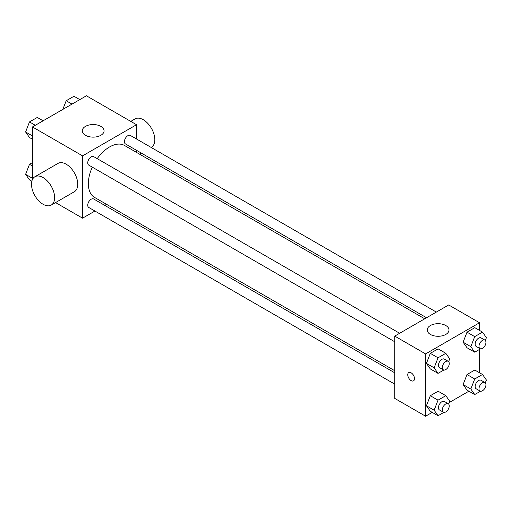 <?xml version="1.0" encoding="UTF-8"?>
<svg xmlns="http://www.w3.org/2000/svg" width="512" height="512" viewBox="0 0 512 512"><rect width="100%" height="100%" fill="white"/><g stroke="black" fill="none" stroke-linecap="round" stroke-linejoin="round"><path stroke-width="0.77" d="M32.461 179.462L32.461 126.944L86.419 95.789L136.525 124.717L136.525 138.989M94.925 211.034L82.566 218.176L55.558 202.579M106.547 204.326L104.736 205.37M92.307 167.155A29.978 17.306 120 0 0 88.346 183.68A29.978 17.306 120 0 0 94.554 197.408L394.746 370.72M424.723 318.797L124.531 145.485A29.978 17.306 120 0 0 97.21 158.662M136.525 150.317L136.525 152.403M82.566 218.176L82.566 155.866L136.525 124.717M436.346 312.09L130.342 135.424A4.902 2.835 120 0 0 126.56 136.736A4.902 2.835 120 0 0 124.422 141.67A4.902 2.835 120 0 0 125.44 143.917L426.534 317.754M394.746 372.806L93.651 198.97A4.902 2.835 120 0 0 89.869 200.288A4.902 2.835 120 0 0 87.731 205.222A4.902 2.835 120 0 0 88.749 207.469L394.746 384.134M394.746 341.766L88.749 165.101A4.902 2.835 -60 0 1 88.749 159.437A4.902 2.835 -60 0 1 93.651 156.602L399.654 333.274M82.566 155.866L32.461 126.944M85.459 135.283A10.899 6.291 180 0 1 82.266 130.835A10.899 6.291 180 0 1 93.165 124.544A10.899 6.291 180 0 1 104.064 130.835A10.899 6.291 180 0 1 97.338 136.653A10.899 6.291 180 0 1 85.459 135.283M34.886 176.755L58.01 163.405A16.352 9.44 60 0 1 70.611 167.782A16.352 9.44 60 0 1 77.747 184.237A16.352 9.44 60 0 1 74.362 191.725L51.238 205.075A16.352 9.44 60 0 1 34.886 195.635A16.352 9.44 60 0 1 34.886 176.755A16.352 9.44 60 0 1 47.488 181.133A16.352 9.44 60 0 1 54.624 197.587A16.352 9.44 60 0 1 51.238 205.075M151.11 147.411L151.443 147.219A16.352 9.44 -120 0 0 151.443 128.339A16.352 9.44 -120 0 0 135.091 118.899L130.771 121.395M432.205 412.384L425.581 416.211L394.746 398.406L394.746 336.102L448.704 304.954L479.539 322.752L479.539 330.406M468.896 391.2L449.178 402.586M467.008 347.744L463.117 342.202L467.008 332.166L474.797 327.667L467.008 332.166L463.117 342.202L467.008 347.744L474.72 352.192L470.822 346.656L474.72 336.614L482.509 332.122L486.4 337.658L485.318 340.454M430.317 411.296L426.426 405.754L430.317 395.718L438.106 391.219L430.317 395.718L426.426 405.754L430.317 411.296L438.029 415.744L434.131 410.202L438.029 400.166L445.818 395.674L449.709 401.21L448.627 404.006M479.539 349.408L479.539 372.774M425.581 416.211L425.581 353.907L479.539 322.752M467.008 390.112L463.117 384.57L467.008 374.534L474.797 370.035L467.008 374.534L463.117 384.57L467.008 390.112L474.72 394.56L470.822 389.018L474.72 378.982L482.509 374.49L486.4 380.026L485.318 382.822M430.317 368.928L426.426 363.386L430.317 353.35L438.106 348.851L430.317 353.35L426.426 363.386L430.317 368.928L438.029 373.376L434.131 367.834L438.029 357.798L445.818 353.306L449.709 358.842L448.627 361.638M425.581 353.907L394.746 336.102M430.4 334.438A10.899 6.291 180 0 1 427.206 329.984A10.899 6.291 180 0 1 438.106 323.693A10.899 6.291 180 0 1 449.005 329.984A10.899 6.291 180 0 1 442.278 335.802A10.899 6.291 180 0 1 430.4 334.438M414.502 378.662A4.768 2.752 60 0 1 413.51 380.845A4.768 2.752 60 0 1 408.742 378.093A4.768 2.752 60 0 1 408.742 372.582A4.768 2.752 60 0 1 412.416 373.862A4.768 2.752 60 0 1 414.502 378.662M413.51 380.845A4.768 2.752 60 0 1 408.742 378.086A4.768 2.752 60 0 1 408.742 372.582M443.859 370.01L438.029 373.376M448.23 361.318L444.371 359.091A4.902 2.835 120 0 0 440.595 360.403A4.902 2.835 120 0 0 438.451 365.344A4.902 2.835 120 0 0 439.469 367.59L443.322 369.811A4.902 2.835 120 0 0 448.23 366.982A4.902 2.835 120 0 0 448.23 361.318A4.902 2.835 120 0 0 444.448 362.63A4.902 2.835 120 0 0 442.304 367.565A4.902 2.835 120 0 0 443.322 369.811M434.131 367.834L426.426 363.386M438.029 357.798L430.317 353.35M445.818 353.306L438.106 348.851M480.55 348.826L474.72 352.192M484.922 340.134L481.062 337.907A4.902 2.835 120 0 0 477.286 339.226A4.902 2.835 120 0 0 475.142 344.16A4.902 2.835 120 0 0 476.16 346.406L480.013 348.627A4.902 2.835 120 0 0 484.922 345.798A4.902 2.835 120 0 0 484.922 340.134A4.902 2.835 120 0 0 481.139 341.446A4.902 2.835 120 0 0 478.995 346.387A4.902 2.835 120 0 0 480.013 348.627M470.822 346.656L463.117 342.202M474.72 336.614L467.008 332.166M482.509 332.122L474.797 327.667M443.859 412.378L438.029 415.744M448.23 403.686L444.371 401.459A4.902 2.835 120 0 0 440.595 402.771A4.902 2.835 120 0 0 438.451 407.712A4.902 2.835 120 0 0 439.469 409.958L443.322 412.179A4.902 2.835 120 0 0 448.23 409.35A4.902 2.835 120 0 0 448.23 403.686A4.902 2.835 120 0 0 444.448 404.998A4.902 2.835 120 0 0 442.304 409.933A4.902 2.835 120 0 0 443.322 412.179M434.131 410.202L426.426 405.754M438.029 400.166L430.317 395.718M445.818 395.674L438.106 391.219M480.55 391.194L474.72 394.56M484.922 382.502L481.062 380.275A4.902 2.835 120 0 0 477.286 381.587A4.902 2.835 120 0 0 475.142 386.528A4.902 2.835 120 0 0 476.16 388.774L480.013 390.995A4.902 2.835 120 0 0 484.922 388.166A4.902 2.835 120 0 0 484.922 382.502A4.902 2.835 120 0 0 481.139 383.814A4.902 2.835 120 0 0 478.995 388.749A4.902 2.835 120 0 0 480.013 390.995M470.822 389.018L463.117 384.57M474.72 378.982L467.008 374.534M482.509 374.49L474.797 370.035M32.461 139.226L29.491 137.51L25.6 131.974L29.491 121.933L37.28 117.44L43.104 120.8M32.461 135.936L25.6 131.974M35.315 125.293L29.491 121.933M62.822 109.414L66.182 100.755L73.971 96.256L79.795 99.616M72.006 104.115L66.182 100.755M31.84 181.235L29.491 179.878L25.6 174.342L29.491 164.301L32.461 162.592M32.461 178.304L25.6 174.342M32.461 166.016L29.491 164.301M139.494 154.118L141.299 153.075"/></g></svg>
